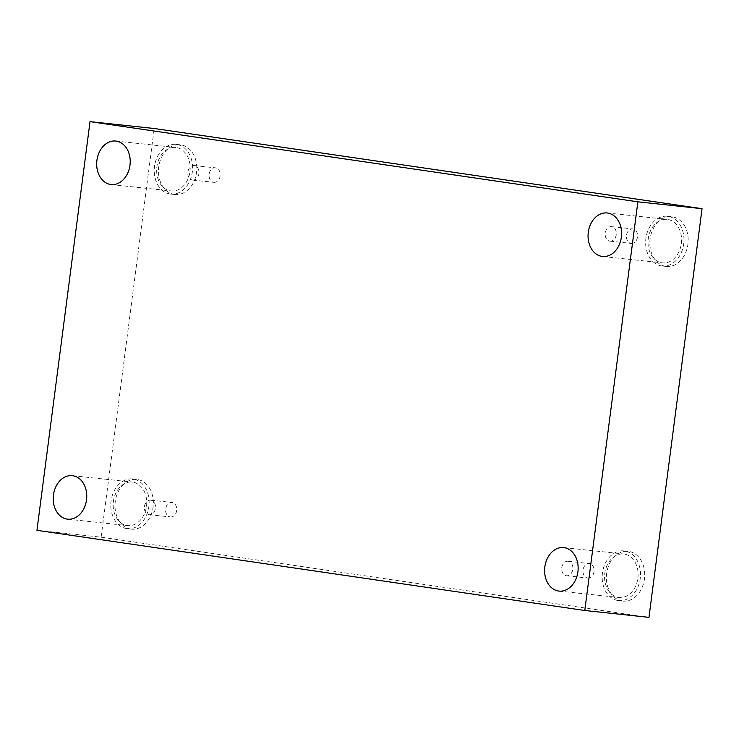<?xml version="1.0" encoding="UTF-8"?>
<svg xmlns="http://www.w3.org/2000/svg" width="739" height="739" viewBox="0 0 739 739"><rect width="100%" height="100%" fill="white"/><g stroke="black" fill="none" stroke-linecap="round" stroke-linejoin="round"><path stroke-width="0.55" stroke-dasharray="3.69 2.77" d="M568.226 561.28A7.288 5.57 -83.9 0 0 568.06 561.261A7.288 5.57 -83.9 0 0 561.76 567.811A7.288 5.57 -83.9 0 0 566.342 575.746A7.288 5.57 -83.9 0 0 566.508 575.764A7.288 5.57 -83.9 0 0 572.808 569.215A7.288 5.57 -83.9 0 0 568.226 561.28M587.597 578.009A7.288 5.57 -83.9 0 0 587.764 578.037A7.288 5.57 -83.9 0 0 594.073 571.376A7.288 5.57 -83.9 0 0 589.316 563.534A7.288 5.57 -83.9 0 0 583.016 570.083A7.288 5.57 -83.9 0 0 587.597 578.009M150.867 500.201A7.288 5.57 -83.9 0 0 150.701 500.174A7.288 5.57 -83.9 0 0 144.401 506.732A7.288 5.57 -83.9 0 0 148.982 514.658A7.288 5.57 -83.9 0 0 149.149 514.677A7.288 5.57 -83.9 0 0 155.449 508.127A7.288 5.57 -83.9 0 0 150.867 500.201M648.971 617.361L101.132 537.179L36.95 530.316M101.132 537.179L154.211 128.503M170.238 516.931A7.288 5.57 -83.9 0 0 170.404 516.949A7.288 5.57 -83.9 0 0 176.713 510.289A7.288 5.57 -83.9 0 0 171.956 502.446A7.288 5.57 -83.9 0 0 165.656 508.995A7.288 5.57 -83.9 0 0 170.238 516.931M213.7 182.302A7.288 5.57 -83.9 0 0 213.867 182.33A7.288 5.57 -83.9 0 0 220.176 175.67A7.288 5.57 -83.9 0 0 215.418 167.827A7.288 5.57 -83.9 0 0 209.119 174.376A7.288 5.57 -83.9 0 0 213.7 182.302M631.06 243.39A7.288 5.57 -83.9 0 0 631.226 243.408A7.288 5.57 -83.9 0 0 637.535 236.757A7.288 5.57 -83.9 0 0 632.778 228.914A7.288 5.57 -83.9 0 0 626.478 235.464A7.288 5.57 -83.9 0 0 631.06 243.39M130.951 529.069A24.997 19.094 -83.9 0 0 131.514 529.142A24.997 19.094 -83.9 0 0 153.158 506.317A24.997 19.094 -83.9 0 0 136.826 479.426A24.997 19.094 -83.9 0 0 115.219 501.883A24.997 19.094 -83.9 0 0 130.951 529.069M622.33 600.992A24.997 19.094 -83.9 0 0 622.894 601.056A24.997 19.094 -83.9 0 0 644.537 578.231A24.997 19.094 -83.9 0 0 628.205 551.34A24.997 19.094 -83.9 0 0 606.608 573.806A24.997 19.094 -83.9 0 0 622.33 600.992M665.793 266.363A24.997 19.094 -83.9 0 0 666.356 266.437A24.997 19.094 -83.9 0 0 688 243.611A24.997 19.094 -83.9 0 0 671.668 216.721A24.997 19.094 -83.9 0 0 650.061 239.177A24.997 19.094 -83.9 0 0 665.793 266.363M174.413 194.449A24.997 19.094 -83.9 0 0 174.967 194.514A24.997 19.094 -83.9 0 0 196.611 171.688A24.997 19.094 -83.9 0 0 180.288 144.798A24.997 19.094 -83.9 0 0 158.682 167.263A24.997 19.094 -83.9 0 0 174.413 194.449M189.951 171.633A21.874 16.711 -83.9 0 0 175.743 147.458A21.874 16.711 -83.9 0 0 156.807 167.43A21.874 16.711 -83.9 0 0 171.088 190.958A21.874 16.711 -83.9 0 0 189.951 171.633M170.201 193.997A24.997 19.094 96.1 0 1 154.469 166.811A24.997 19.094 96.1 0 1 176.076 144.354A24.997 19.094 96.1 0 1 192.408 171.236A24.997 19.094 96.1 0 1 170.764 194.071A24.997 19.094 96.1 0 1 170.201 193.997M681.34 243.547A21.874 16.711 -83.9 0 0 667.123 219.372A21.874 16.711 -83.9 0 0 648.186 239.353A21.874 16.711 -83.9 0 0 662.477 262.881A21.874 16.711 -83.9 0 0 681.34 243.547M661.581 265.911A24.997 19.094 96.1 0 1 645.858 238.734A24.997 19.094 96.1 0 1 667.456 216.268A24.997 19.094 96.1 0 1 683.787 243.159A24.997 19.094 96.1 0 1 662.144 265.985A24.997 19.094 96.1 0 1 661.581 265.911M637.877 578.175A21.874 16.711 -83.9 0 0 623.661 554.001A21.874 16.711 -83.9 0 0 604.724 573.972A21.874 16.711 -83.9 0 0 619.014 597.5A21.874 16.711 -83.9 0 0 637.877 578.175M618.118 600.539A24.997 19.094 96.1 0 1 602.396 573.353A24.997 19.094 96.1 0 1 623.993 550.897A24.997 19.094 96.1 0 1 640.325 577.778A24.997 19.094 96.1 0 1 618.682 600.613A24.997 19.094 96.1 0 1 618.118 600.539M146.498 506.252A21.874 16.711 -83.9 0 0 132.281 482.077A21.874 16.711 -83.9 0 0 113.344 502.058A21.874 16.711 -83.9 0 0 127.635 525.586A21.874 16.711 -83.9 0 0 146.498 506.252M126.738 528.616A24.997 19.094 96.1 0 1 111.016 501.43A24.997 19.094 96.1 0 1 132.614 478.974A24.997 19.094 96.1 0 1 148.945 505.864A24.997 19.094 96.1 0 1 127.302 528.69A24.997 19.094 96.1 0 1 126.738 528.616M609.804 241.117A7.288 5.57 -83.9 0 0 609.971 241.136A7.288 5.57 -83.9 0 0 616.271 234.586A7.288 5.57 -83.9 0 0 611.68 226.661A7.288 5.57 -83.9 0 0 611.522 226.642A7.288 5.57 -83.9 0 0 605.223 233.191A7.288 5.57 -83.9 0 0 609.804 241.117M192.445 180.03A7.288 5.57 -83.9 0 0 192.611 180.057A7.288 5.57 -83.9 0 0 198.911 173.508A7.288 5.57 -83.9 0 0 194.32 165.573A7.288 5.57 -83.9 0 0 194.163 165.554A7.288 5.57 -83.9 0 0 187.863 172.104A7.288 5.57 -83.9 0 0 192.445 180.03M566.508 575.764L587.764 578.037M568.06 561.261L589.316 563.534M111.127 184.547L171.088 190.958M115.774 141.047L175.743 147.458M170.764 194.071L174.967 194.514M176.076 144.354L180.288 144.798M602.507 256.47L662.477 262.881M607.153 212.971L667.123 219.372M662.144 265.985L666.356 266.437M667.456 216.268L671.668 216.721M559.044 591.089L619.014 597.5M563.7 547.59L623.661 554.001M618.682 600.613L622.894 601.056M623.993 550.897L628.205 551.34M67.665 519.175L127.635 525.586M72.311 475.676L132.281 482.077M127.302 528.69L131.514 529.142M132.614 478.974L136.826 479.426M609.971 241.136L631.226 243.408M611.522 226.642L632.778 228.914M192.611 180.057L213.867 182.33M194.163 165.554L215.418 167.827M149.149 514.677L170.404 516.949M150.701 500.174L171.956 502.446"/><path stroke-width="1.11" d="M90.029 121.639L637.868 201.821L584.789 610.497L36.95 530.316L90.029 121.639L154.211 128.503L702.05 208.684L637.868 201.821M702.05 208.684L648.971 617.361L584.789 610.497M53.448 495.001A21.874 16.711 96.1 0 1 72.311 475.676A21.874 16.711 96.1 0 1 86.528 499.841A21.874 16.711 96.1 0 1 67.665 519.175A21.874 16.711 96.1 0 1 53.448 495.001M544.837 566.924A21.874 16.711 96.1 0 1 563.7 547.59A21.874 16.711 96.1 0 1 577.907 571.764A21.874 16.711 96.1 0 1 559.044 591.089A21.874 16.711 96.1 0 1 544.837 566.924M588.29 232.295A21.874 16.711 96.1 0 1 607.153 212.971A21.874 16.711 96.1 0 1 621.37 237.136A21.874 16.711 96.1 0 1 602.507 256.47A21.874 16.711 96.1 0 1 588.29 232.295M96.911 160.381A21.874 16.711 96.1 0 1 115.774 141.047A21.874 16.711 96.1 0 1 129.99 165.222A21.874 16.711 96.1 0 1 111.127 184.547A21.874 16.711 96.1 0 1 96.911 160.381"/></g></svg>
